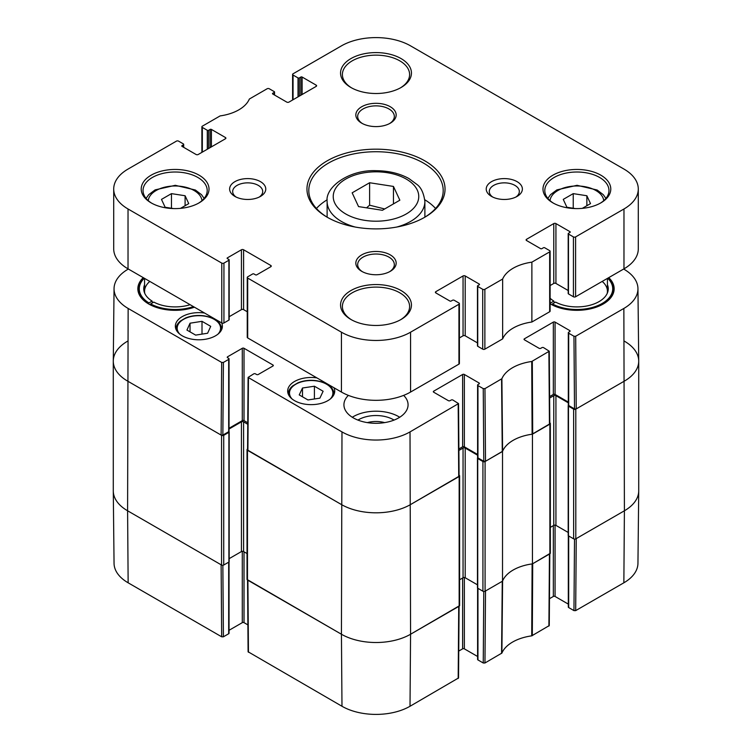 <?xml version="1.0" encoding="UTF-8"?>
<svg xmlns="http://www.w3.org/2000/svg" width="752" height="752" viewBox="0 0 752 752"><rect width="100%" height="100%" fill="white"/><g stroke="black" fill="none" stroke-linecap="round" stroke-linejoin="round"><path stroke-width="1.13" d="M113.279 361.129L113.279 490.83A48.88 28.219 0 0 0 127.596 510.787L221.558 565.034A1.523 0.884 0 0 0 223.72 565.034L223.72 435.333A1.523 0.884 180 0 1 221.558 435.333L127.596 381.085A48.88 28.219 180 0 1 113.279 361.129A48.88 28.219 180 0 1 127.596 341.182M223.72 435.333L228.899 432.344A0.912 0.526 0 0 0 228.899 431.592L228.871 431.582M229.04 429.016L241.43 421.863A1.523 0.884 180 0 1 243.592 421.863L247.746 424.269M247.558 449.01L247.474 449.057A1.523 0.884 180 0 0 247.032 449.677L247.032 579.378A1.523 0.884 0 0 0 247.474 579.999L341.436 634.246A48.88 28.219 0 0 0 410.564 634.246L459.162 606.187A1.523 0.884 0 0 0 459.613 605.567L459.613 475.866A1.523 0.884 180 0 1 459.162 476.486L410.564 504.545A48.88 28.219 180 0 1 341.436 504.545L247.474 450.298A1.523 0.884 180 0 1 247.032 449.677M459.077 475.198L459.162 475.245A1.523 0.884 180 0 1 459.613 475.866M458.889 450.457L463.053 448.051A1.523 0.884 180 0 1 465.206 448.051L477.595 455.204M477.764 457.771L477.736 457.78A0.912 0.526 0 0 0 477.736 458.532L482.925 461.521L482.925 591.222A1.523 0.884 0 0 0 485.087 591.222L502.515 581.155L502.515 451.454L485.087 461.521A1.523 0.884 180 0 1 482.925 461.521M502.515 451.454A39.715 22.927 180 0 1 532.444 434.177L532.444 563.878L549.881 553.81A1.523 0.884 0 0 0 550.332 553.19L550.332 423.489A1.523 0.884 180 0 1 549.881 424.109L532.444 434.177M549.806 422.821L549.881 422.868A1.523 0.884 180 0 1 550.332 423.489M549.618 398.081L553.773 395.674A1.523 0.884 180 0 1 555.935 395.674L568.315 402.828M568.484 405.394L568.465 405.403A0.912 0.526 0 0 0 568.465 406.155L573.644 409.144L573.644 538.846A1.523 0.884 0 0 0 575.806 538.846L624.404 510.787A48.88 28.219 0 0 0 638.721 490.83L638.721 361.129A48.88 28.219 180 0 1 624.404 381.085L575.806 409.144A1.523 0.884 180 0 1 573.644 409.144M624.404 341.182A48.88 28.219 180 0 1 638.721 361.129M247.032 553.557L243.592 551.564A1.523 0.884 0 0 0 241.43 551.564L229.172 558.642M229.172 431.968L229.172 561.669A0.912 0.526 180 0 1 228.899 562.045L223.72 565.034M573.644 538.846L568.465 535.856A0.912 0.526 180 0 1 568.192 535.48L568.192 405.779M568.192 532.454L555.935 525.375A1.523 0.884 0 0 0 553.773 525.375L550.332 527.368M532.444 563.878A39.715 22.927 0 0 0 502.515 581.155M482.925 591.222L477.736 588.233A0.912 0.526 180 0 1 477.473 587.857L477.473 458.156M477.473 584.83L465.206 577.752A1.523 0.884 0 0 0 463.053 577.752L459.613 579.745M173.731 208.595L165.139 207.261L161.483 199.393L171.465 193.631L185.095 195.746L188.743 203.613L180.518 208.36M575.496 208.595L566.905 207.261L563.257 199.393L573.231 193.631L586.861 195.746L590.517 203.613L582.292 208.36M399.848 200.201L382.392 210.287L358.544 206.593L352.152 192.822L369.608 182.745L393.456 186.43L399.848 200.201M384.676 208.962L369.608 205.193L369.608 182.745M393.456 203.895L393.456 186.43M369.608 205.193L366.553 207.834M586.861 205.719L586.861 195.746M573.231 208.238L573.231 193.631M185.095 205.719L185.095 195.746M171.465 208.238L171.465 193.631M236.09 197.033A15.021 8.676 180 0 1 232.669 191.525A15.021 8.676 180 0 1 241.947 183.516A15.021 8.676 180 0 1 258.312 185.396A15.021 8.676 180 0 1 262.711 191.525A15.021 8.676 180 0 1 259.29 197.033M575.59 296.777A1.523 0.884 180 0 1 573.428 296.777L568.465 293.91A0.912 0.526 180 0 1 568.192 293.543L568.192 233.675A0.912 0.526 0 0 0 568.465 234.051L573.428 236.918A1.523 0.884 0 0 0 575.59 236.918L575.59 296.777L623.972 268.849A48.88 28.219 0 0 0 638.288 248.893L638.288 189.034A48.88 28.219 180 0 1 623.972 208.981L575.59 236.918M568.192 290.516L555.935 283.438A1.523 0.884 0 0 0 553.773 283.438L550.116 285.553M502.646 279.03A39.715 22.927 180 0 1 531.88 262.157L549.665 251.882A1.523 0.884 0 0 0 550.116 251.262L550.116 311.121A1.523 0.884 180 0 1 549.665 311.751L531.88 322.016A39.715 22.927 0 0 0 502.646 338.889L502.646 279.03L484.871 289.294L484.871 349.163L502.646 338.889M484.871 349.163A1.523 0.884 180 0 1 482.709 349.163L477.736 346.287A0.912 0.526 180 0 1 477.473 345.92L477.473 286.051A0.912 0.526 0 0 0 477.736 286.427L482.709 289.294A1.523 0.884 0 0 0 484.871 289.294M477.473 342.893L465.206 335.815A1.523 0.884 0 0 0 463.053 335.815L459.397 337.93M247.69 278.071L341.436 332.196A48.88 28.219 180 0 0 410.564 332.196L458.946 304.259A1.523 0.884 0 0 0 459.397 303.639L459.397 363.498A1.523 0.884 180 0 1 458.946 364.128L410.564 392.055A48.88 28.219 0 0 1 341.436 392.055L247.69 337.939A1.523 0.884 180 0 1 247.248 337.31L247.248 277.45A1.523 0.884 0 0 0 247.69 278.071L247.69 337.939M247.248 311.742L243.592 309.627A1.523 0.884 0 0 0 241.43 309.627L229.172 316.705M221.774 263.106A1.523 0.884 0 0 0 223.936 263.106L228.899 260.239A0.912 0.526 0 0 0 229.172 259.863L229.172 319.732A0.912 0.526 180 0 1 228.899 320.098L223.936 322.975A1.523 0.884 180 0 1 221.774 322.975L221.774 263.106L128.028 208.981A48.88 28.219 180 0 1 113.712 189.034A48.88 28.219 180 0 1 128.028 169.078L176.41 141.141A1.523 0.884 0 0 1 178.572 141.141L183.319 143.886A1.222 0.705 0 0 1 183.685 144.384L183.685 147.336M113.712 189.034L113.712 248.893A48.88 28.219 0 0 0 128.028 268.849L221.774 322.975M260.474 181.655A18.076 10.434 0 0 0 234.915 181.655A18.076 10.434 0 0 0 234.915 196.413A18.076 10.434 0 0 0 260.474 196.413A18.076 10.434 0 0 0 260.474 181.655M316.169 85.145L316.169 86.395A1.523 0.884 180 0 0 316.611 85.775A1.523 0.884 180 0 0 316.169 85.145L302.125 77.042A0.912 0.526 180 0 0 300.828 77.042L299.315 77.917A0.912 0.526 0 0 1 298.018 77.917L293.054 75.05A1.523 0.884 0 0 1 292.603 74.42A1.523 0.884 0 0 1 293.054 73.799L341.436 45.863A48.88 28.219 180 0 1 410.564 45.863L623.972 169.078A48.88 28.219 180 0 1 638.288 189.034M316.169 86.395L288.947 102.112A1.523 0.884 180 0 1 286.794 102.112L272.75 94A0.912 0.526 180 0 1 272.75 93.257L274.264 92.383A0.912 0.526 0 0 0 274.264 91.631L269.291 88.764A1.523 0.884 0 0 0 267.129 88.764L249.354 99.029A39.715 22.927 180 0 1 220.12 115.911L202.335 126.176A1.523 0.884 0 0 0 201.884 126.806A1.523 0.884 0 0 0 202.335 127.426L207.298 130.293A0.912 0.526 0 0 0 208.595 130.293L210.109 129.419A0.912 0.526 180 0 1 211.406 129.419L225.44 137.522A1.523 0.884 180 0 1 225.891 138.152A1.523 0.884 180 0 1 225.44 138.772L198.227 154.489A1.523 0.884 180 0 1 196.065 154.489L182.031 146.377A0.912 0.526 180 0 1 182.031 145.634L183.319 144.882A1.222 0.705 0 0 0 183.685 144.384M229.172 259.863A0.912 0.526 0 0 0 228.899 259.496L227.386 258.622A0.912 0.526 180 0 1 227.386 257.87L241.43 249.767A1.523 0.884 180 0 1 243.592 249.767L270.805 265.475A1.523 0.884 180 0 1 271.256 266.105A1.523 0.884 180 0 1 270.805 266.725L256.761 274.828A0.912 0.526 180 0 1 255.473 274.828L253.96 273.963A0.912 0.526 0 0 0 252.663 273.963L247.69 276.83A1.523 0.884 0 0 0 247.248 277.45M459.397 303.639A1.523 0.884 0 0 0 458.946 303.018L454.199 300.274A1.222 0.705 0 0 0 452.469 300.274L451.172 301.016A0.912 0.526 180 0 1 449.875 301.016L435.831 292.913A1.523 0.884 180 0 1 435.389 292.293A1.523 0.884 180 0 1 435.831 291.663L463.053 275.956A1.523 0.884 180 0 1 465.206 275.956L479.25 284.059A0.912 0.526 180 0 1 479.25 284.811L477.736 285.685A0.912 0.526 0 0 0 477.473 286.051M550.116 251.262A1.523 0.884 0 0 0 549.665 250.642L544.702 247.765A0.912 0.526 0 0 0 543.405 247.765L541.891 248.639A0.912 0.526 180 0 1 540.594 248.639L526.56 240.537A1.523 0.884 180 0 1 526.109 239.916A1.523 0.884 180 0 1 526.56 239.286L553.773 223.579A1.523 0.884 180 0 1 555.935 223.579L569.969 231.682A0.912 0.526 180 0 1 569.969 232.434L568.465 233.308A0.912 0.526 0 0 0 568.192 233.675M517.085 181.655A18.076 10.434 0 0 0 491.526 181.655A18.076 10.434 0 0 0 491.526 196.413A18.076 10.434 0 0 0 517.085 196.413A18.076 10.434 0 0 0 517.085 181.655M390.26 106.728A20.163 11.637 0 0 0 361.74 106.728A20.163 11.637 0 0 0 361.74 123.187A20.163 11.637 0 0 0 390.26 123.187A20.163 11.637 0 0 0 390.26 106.728M199.092 175.188A33.906 19.58 0 0 0 151.143 175.188A33.906 19.58 0 0 0 151.143 202.871A33.906 19.58 0 0 0 199.092 202.871A33.906 19.58 0 0 0 199.092 175.188M401.06 290.545A35.438 20.454 0 0 0 350.94 290.545A35.438 20.454 0 0 0 350.94 319.478A35.438 20.454 0 0 0 401.06 319.478A35.438 20.454 0 0 0 401.06 290.545M327.186 217.215A69.034 39.856 0 0 0 424.814 217.215A69.034 39.856 0 0 0 424.814 160.843A69.034 39.856 0 0 0 327.186 160.843A69.034 39.856 0 0 0 327.186 217.215L327.186 217.215M401.06 58.581A35.438 20.454 0 0 0 350.94 58.581A35.438 20.454 0 0 0 350.94 87.514A35.438 20.454 0 0 0 401.06 87.514A35.438 20.454 0 0 0 401.06 58.581M600.857 175.188A33.906 19.58 0 0 0 552.908 175.188A33.906 19.58 0 0 0 552.908 202.871A33.906 19.58 0 0 0 600.857 202.871A33.906 19.58 0 0 0 600.857 175.188M390.26 254.881A20.163 11.637 0 0 0 361.74 254.881A20.163 11.637 0 0 0 361.74 271.34A20.163 11.637 0 0 0 390.26 271.34A20.163 11.637 0 0 0 390.26 254.881M492.71 197.033A15.021 8.676 180 0 1 489.289 191.525A15.021 8.676 180 0 1 498.557 183.516A15.021 8.676 180 0 1 514.932 185.396A15.021 8.676 180 0 1 519.331 191.525A15.021 8.676 180 0 1 515.91 197.033M362.426 123.563A18.33 10.584 180 0 1 357.67 116.447A18.33 10.584 180 0 1 368.988 106.671A18.33 10.584 180 0 1 388.963 108.965A18.33 10.584 180 0 1 394.33 116.447A18.33 10.584 180 0 1 389.574 123.563M362.426 271.716A18.33 10.584 180 0 1 357.67 264.61A18.33 10.584 180 0 1 368.988 254.825A18.33 10.584 180 0 1 388.963 257.128A18.33 10.584 180 0 1 394.33 264.61A18.33 10.584 180 0 1 389.574 271.716M553.575 203.247A32.073 18.518 180 0 1 544.805 190.529A32.073 18.518 180 0 1 564.611 173.421A32.073 18.518 180 0 1 599.57 177.434A32.073 18.518 180 0 1 608.96 190.529A32.073 18.518 180 0 1 600.199 203.247M151.801 203.247A32.073 18.518 180 0 1 143.04 190.529A32.073 18.518 180 0 1 162.836 173.421A32.073 18.518 180 0 1 197.795 177.434A32.073 18.518 180 0 1 207.195 190.529A32.073 18.518 180 0 1 198.425 203.247M351.607 87.89A33.605 19.402 180 0 1 342.395 74.551A33.605 19.402 180 0 1 363.141 56.626A33.605 19.402 180 0 1 399.763 60.827A33.605 19.402 180 0 1 409.605 74.551A33.605 19.402 180 0 1 400.393 87.89M351.607 319.854A33.605 19.402 180 0 1 342.395 306.506A33.605 19.402 180 0 1 363.141 288.58A33.605 19.402 180 0 1 399.763 292.791A33.605 19.402 180 0 1 409.605 306.506A33.605 19.402 180 0 1 400.393 319.854M327.834 217.591A67.201 38.803 180 0 1 308.799 190.529A67.201 38.803 180 0 1 376 151.725A67.201 38.803 180 0 1 443.201 190.529A67.201 38.803 180 0 1 424.166 217.591M435.577 208.483A67.201 38.803 0 0 0 424.805 199.769M327.195 199.769A67.201 38.803 0 0 0 316.423 208.483M531.88 262.157L531.88 322.016M223.4 362.436L228.683 359.39L228.683 431.723L222.855 435.088L223.4 362.436L221.671 362.436L128.141 308.442A48.1 27.768 180 0 1 114.05 288.627A48.1 27.768 180 0 1 128.141 269.16L128.357 269.037M227.602 357.764L227.602 356.768A1.222 0.705 0 0 0 227.245 357.266A1.222 0.705 0 0 0 227.602 357.764L228.683 358.384A1.222 0.705 180 0 1 229.04 358.883A1.222 0.705 180 0 1 228.683 359.39M227.602 356.768L242.294 348.289L242.294 420.622A1.222 0.705 180 0 1 244.024 420.622L244.024 348.289A1.222 0.705 0 0 0 242.294 348.289M244.024 348.289L272.967 365.002L272.967 365.998A1.222 0.705 0 0 0 273.324 365.5A1.222 0.705 0 0 0 272.967 365.002M272.967 365.998L258.274 374.477A1.222 0.705 0 0 1 256.545 374.477L255.473 373.857A1.222 0.705 180 0 0 253.744 373.857L248.094 377.401L247.549 450.044L341.436 504.545A48.88 28.219 0 0 0 410.564 504.545L459.087 476.242L458.541 403.589L410.019 431.902A48.1 27.768 180 0 1 341.981 431.902L248.094 377.401M433.669 392.187L433.669 391.19A1.222 0.705 0 0 0 433.312 391.689A1.222 0.705 0 0 0 433.669 392.187L448.361 400.666A1.222 0.705 0 0 0 450.091 400.666L451.172 400.045A1.222 0.705 180 0 1 452.901 400.045L458.541 403.589M433.669 391.19L462.621 374.477L462.621 446.81A1.222 0.705 180 0 1 464.351 446.81L464.351 374.477A1.222 0.705 0 0 0 462.621 374.477M464.351 374.477L479.033 382.956L479.033 383.952A1.222 0.705 0 0 0 479.391 383.454A1.222 0.705 0 0 0 479.033 382.956M479.033 383.952L477.952 384.573A1.222 0.705 180 0 0 477.595 385.08A1.222 0.705 180 0 0 477.952 385.579L483.245 388.624L483.79 461.277L485.51 461.277L502.599 451.266A39.715 22.927 180 0 1 532.115 434.224L549.806 423.855L549.261 351.212L531.73 361.486A40.486 23.378 0 0 0 501.894 378.707L484.965 388.624L483.245 388.624M524.398 339.81L524.398 338.814A1.222 0.705 0 0 0 524.041 339.312A1.222 0.705 0 0 0 524.398 339.81L539.081 348.289A1.222 0.705 0 0 0 540.81 348.289L541.891 347.659A1.222 0.705 180 0 1 543.621 347.659L549.261 351.212M524.398 338.814L553.34 322.1L553.34 394.433A1.222 0.705 180 0 1 555.07 394.433L555.07 322.1A1.222 0.705 0 0 0 553.34 322.1M555.07 322.1L569.753 330.579L569.753 331.576A1.222 0.705 0 0 0 570.11 331.077A1.222 0.705 0 0 0 569.753 330.579M569.753 331.576L568.681 332.196A1.222 0.705 180 0 0 568.315 332.694A1.222 0.705 180 0 0 568.681 333.202L573.964 336.247L574.509 408.9L576.239 408.9L624.404 381.085A48.88 28.219 0 0 0 638.721 360.96L637.95 288.627A48.1 27.768 180 0 1 623.859 308.442L575.694 336.247L573.964 336.247M623.643 269.037L623.859 269.16A48.1 27.768 180 0 1 637.95 288.627M143.256 277.638A37.271 21.517 0 0 0 148.764 304.015A37.271 21.517 0 0 0 194.448 307.192M334.02 387.778A23.519 13.583 180 0 1 334.725 391.059A23.519 13.583 180 0 1 320.202 403.608A23.519 13.583 180 0 1 294.568 400.666A23.519 13.583 180 0 1 287.678 391.059A23.519 13.583 180 0 1 316.893 377.889M221.699 322.928A23.519 13.583 180 0 1 222.395 326.218A23.519 13.583 180 0 1 207.881 338.757A23.519 13.583 180 0 1 182.247 335.815A23.519 13.583 180 0 1 175.357 326.218A23.519 13.583 180 0 1 204.563 313.039M403.636 395.383A32.073 18.518 180 0 1 408.073 404.783A32.073 18.518 180 0 1 388.276 421.891A32.073 18.518 180 0 1 353.318 417.877A32.073 18.518 180 0 1 343.927 404.783A32.073 18.518 180 0 1 348.364 395.383M550.746 304.137A36.66 21.159 180 0 1 550.116 303.761A37.271 21.517 0 0 0 550.53 304.015A37.271 21.517 0 0 0 603.236 304.015A37.271 21.517 0 0 0 608.744 277.638M574.509 408.9L568.681 405.525L568.681 333.202M568.315 332.694L568.315 405.027A1.222 0.705 0 0 0 568.681 405.525M568.315 402.085L555.07 394.433M553.34 394.433L549.609 396.586M483.79 461.277L477.952 457.912L477.952 385.579M477.595 385.08L477.595 457.413A1.222 0.705 0 0 0 477.952 457.912M477.595 454.462L464.351 446.81M462.621 446.81L458.88 448.963M247.756 422.774L244.024 420.622M242.294 420.622L229.04 428.273M228.683 431.723A1.222 0.705 0 0 0 229.04 431.216L229.04 358.883M114.05 288.627L113.279 360.96A48.88 28.219 0 0 0 127.596 381.085L221.126 435.088L222.855 435.088M202.006 321.32L210.72 326.349L207.608 333.239L195.652 335.11L186.938 330.081L190.04 323.2L202.006 321.32L202.006 334.114M190.04 323.2L190.04 331.876M314.411 386.218L323.125 391.247L319.882 398.156L307.953 399.951L299.24 394.922L302.492 388.013L314.411 386.218L314.411 398.983M302.492 388.013L302.492 396.793M148.981 304.137A36.66 21.159 180 0 1 138.462 289.304A36.66 21.159 180 0 1 144.027 278.08M144.299 278.24A35.842 20.689 0 0 0 139.928 284.876L139.12 287.283A36.66 21.159 0 0 0 138.5 290.3M613.5 290.3A36.66 21.159 0 0 0 612.88 287.283L612.072 284.876A35.842 20.689 0 0 0 607.701 278.24M607.973 278.08A36.66 21.159 180 0 1 613.538 289.304A36.66 21.159 180 0 1 603.019 304.137M394.048 420.086A24.581 14.194 0 0 0 393.381 419.691A24.581 14.194 0 0 0 357.952 420.086M367.343 422.615A20.304 11.722 180 0 1 384.657 422.615M399.707 417.247A32.073 18.518 0 0 0 352.293 417.247M607.428 284.688A31.368 18.114 0 0 1 607.682 292.227A31.368 18.114 0 0 1 586.654 306.008A31.368 18.114 0 0 1 555.587 302.097L552.419 303.921L552.212 304.927M550.473 303.977L550.69 302.924L553.857 301.101L554.318 302.821M607.212 293.43A30.55 17.634 0 0 0 607.428 291.297A30.55 17.634 0 0 0 602.192 281.417M550.116 298.243A31.368 18.114 0 0 0 553.857 301.101M552.419 303.921A35.842 20.689 0 0 0 594.23 306.91A35.842 20.689 0 0 0 612.072 284.876M550.116 302.558A35.842 20.689 0 0 0 550.69 302.924M190.124 304.701A31.368 18.114 0 0 1 153.812 302.097L150.654 303.921L150.447 304.927M148.708 303.977L148.924 302.924L152.092 301.101L152.553 302.821M149.808 281.417A30.55 17.634 0 0 0 144.572 291.297A30.55 17.634 0 0 0 144.788 293.43M144.572 284.688A31.368 18.114 0 0 0 144.318 292.227A31.368 18.114 0 0 0 152.092 301.101M150.654 303.921A35.842 20.689 0 0 0 193.405 306.59M139.928 284.876A35.842 20.689 0 0 0 148.924 302.924M483.78 591.476L483.245 662.991L484.965 662.991L501.894 653.074A40.486 23.378 180 0 1 531.73 635.854L549.261 625.579L549.806 553.857M483.245 662.991L477.952 659.936L477.952 588.355M477.595 588.13L477.595 659.438A1.222 0.705 0 0 0 477.952 659.936M477.595 656.487L464.351 648.844L464.351 577.508M462.621 578.006L462.621 648.844A1.222 0.705 180 0 1 464.351 648.844M462.621 648.844L458.748 651.072M248.094 651.768L341.981 706.269A48.1 27.768 0 0 0 410.019 706.269L458.541 677.956L459.087 606.234M247.897 624.884L244.024 622.656L244.024 551.818M242.294 551.319L242.294 622.656A1.222 0.705 180 0 1 244.024 622.656M242.294 622.656L229.04 630.298M228.683 562.167L228.683 633.748A1.222 0.705 0 0 0 229.04 633.25L229.04 561.932M228.683 633.748L223.4 636.803L222.855 565.288M221.671 636.803L221.126 564.79L127.596 510.787A48.88 28.219 180 0 1 113.279 491.009L114.05 563.333A48.1 27.768 0 0 0 128.141 582.8L221.671 636.803L223.4 636.803M623.859 582.8A48.1 27.768 0 0 0 637.95 563.333L638.721 491.009A48.88 28.219 180 0 1 624.404 510.787L576.239 538.601L575.694 610.615L623.859 582.8L624.404 510.787L623.859 308.442M574.509 539.099L573.964 610.615L575.694 610.615M573.964 610.615L568.681 607.56L568.681 535.979M568.315 535.744L568.315 607.061A1.222 0.705 0 0 0 568.681 607.56M568.315 604.11L555.07 596.458L555.07 525.131M553.34 525.629L553.34 596.458A1.222 0.705 180 0 1 555.07 596.458M553.34 596.458L549.468 598.695M549.806 553.566L532.698 563.737L532.303 635.666M459.087 605.943L410.564 634.246A48.88 28.219 180 0 1 341.436 634.246L247.549 579.754M501.565 653.403L502.27 581.296L485.51 590.978L484.965 662.991M531.73 635.854L532.115 563.925A39.715 22.927 0 0 0 502.599 580.967L501.894 653.074M221.558 435.333L221.558 565.034M128.141 582.8L127.596 510.787L128.141 308.442M247.474 579.999L247.474 450.298M341.981 706.269L341.436 634.246L341.981 431.902M241.43 421.863L241.43 551.564M243.592 421.863L243.592 551.564M228.899 432.344L228.899 562.045M549.881 424.109L549.881 553.81M575.806 538.846L575.806 409.144M568.465 406.155L568.465 535.856M485.087 591.222L485.087 461.521M459.162 476.486L459.162 606.187M410.019 706.269L410.564 634.246L410.019 431.902M463.053 448.051L463.053 577.752M465.206 448.051L465.206 577.752M477.736 458.532L477.736 588.233M553.773 395.674L553.773 525.375M555.935 395.674L555.935 525.375M148.276 200.662A26.884 15.519 180 0 1 175.113 185.979A26.884 15.519 180 0 1 201.959 200.662M550.041 200.662A26.884 15.519 180 0 1 576.887 185.979A26.884 15.519 180 0 1 603.724 200.662M406.24 213.972A42.77 24.694 180 0 1 334.687 202.908A42.77 24.694 180 0 1 387.073 172.669A42.77 24.694 180 0 1 406.24 213.972M396.802 227.038A48.88 28.219 0 0 0 410.564 221.455A48.88 28.219 0 0 0 424.88 201.498C423.743 193.132 421.111 187.455 416.965 184.456L408.909 178.534C399.575 173.421 388.699 170.807 376.263 170.704C349.031 169.416 325.005 187.267 327.12 201.498A48.88 28.219 0 0 0 355.198 227.038M553.773 223.579L553.773 283.438M526.56 239.286L526.56 240.537M555.935 223.579L555.935 283.438M569.969 231.682L569.969 232.434M568.465 234.051L568.465 293.91M573.428 236.918L573.428 296.777M549.665 251.882L549.665 311.751M270.805 265.475L270.805 266.725M435.831 291.663L435.831 292.913M458.946 304.259L458.946 364.128M482.709 289.294L482.709 349.163M477.736 286.427L477.736 346.287M479.25 284.059L479.25 284.811M465.206 275.956L465.206 335.815M463.053 275.956L463.053 335.815M410.564 332.196L410.564 392.055M623.972 208.981L623.972 268.849M302.125 77.042L302.125 94.498M300.828 77.042L300.828 95.25M299.315 77.917L299.315 96.124M298.018 77.917L298.018 96.867M293.054 75.05L293.054 99.743M274.264 92.383L274.264 94.874M272.75 93.257L272.75 94M225.44 137.522L225.44 138.772M211.406 129.419L211.406 146.884M210.109 129.419L210.109 147.627M208.595 130.293L208.595 148.501M207.298 130.293L207.298 149.253M202.335 127.426L202.335 152.12M183.319 144.882L183.319 147.129M182.031 145.634L182.031 146.377M227.386 257.87L227.386 258.622M228.899 260.239L228.899 320.098M223.936 263.106L223.936 322.975M243.592 249.767L243.592 309.627M241.43 249.767L241.43 309.627M128.028 208.981L128.028 268.849M341.436 332.196L341.436 392.055M179.766 334.132A21.686 12.521 180 0 1 198.876 315.69A21.686 12.521 180 0 1 217.986 334.132M221.784 329.207L221.784 329.291A22.908 13.226 0 0 0 221.784 329.207C221.069 322.204 215.1 317.729 203.886 315.793C197.268 314.985 191.177 315.708 185.622 317.964L180.395 321.029C177.472 323.454 175.996 326.18 175.968 329.207A22.908 13.226 0 0 0 175.968 329.291L175.968 329.207M292.086 398.983A21.686 12.521 180 0 1 308.734 380.615A21.686 12.521 180 0 1 332.13 396.342A21.686 12.521 180 0 1 330.307 398.983M334.114 394.057L334.114 394.142A22.908 13.226 0 0 0 334.114 394.057C333.39 387.054 327.421 382.58 316.207 380.644C309.589 379.835 303.507 380.559 297.942 382.815L292.716 385.879C289.802 388.305 288.326 391.031 288.289 394.057A22.908 13.226 0 0 0 288.289 394.142L288.289 394.057M532.698 434.036L532.303 361.298M531.73 361.486L532.115 434.224M548.904 351.71L549.449 424.363M502.599 451.266L501.894 378.707M501.565 379.046L502.27 451.604M485.51 461.277L484.965 388.624M221.671 362.436L221.126 435.088M247.906 450.551L248.451 377.899M458.184 404.087L458.729 476.74M576.239 408.9L575.694 336.247M549.449 554.064L548.904 626.078M458.729 606.441L458.184 678.454M248.451 652.266L247.906 580.253M144.572 278.4L144.572 291.297M607.428 278.4L607.428 291.297M327.12 201.498L327.12 217.159M424.88 201.498L424.88 217.159M605.915 198.406L603.283 194.683L597.135 190.012L577.047 185.312L556.894 189.88L550.52 194.646L547.851 198.406M204.149 198.406L201.508 194.683L195.36 190.012L175.282 185.312L155.119 189.88L148.755 194.646L146.085 198.406M292.603 74.42L292.603 99.997M274.527 92.007L274.527 95.034M201.884 126.806L201.884 152.374M247.549 580.046L248.094 651.777"/></g></svg>
